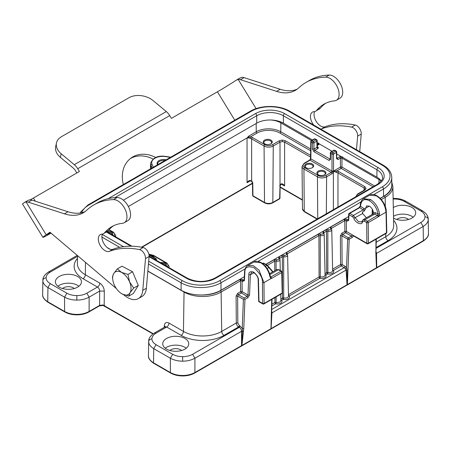 <?xml version="1.0" encoding="UTF-8"?>
<svg xmlns="http://www.w3.org/2000/svg" width="451" height="451" viewBox="0 0 451 451"><rect width="100%" height="100%" fill="white"/><g stroke="black" fill="none" stroke-linecap="round" stroke-linejoin="round"><path stroke-width="0.68" d="M243.41 299.374L244.177 298.957L244.944 299.419L243.777 328.429A1.082 0.643 -177.7 0 1 242.243 328.384L243.41 299.374L237.626 296.036L237.829 322.989L239.351 325.622L240.039 326.022L239.272 327.341C240.614 328.187 241.375 329.512 241.55 331.316L241.55 345.624A1.082 0.626 60 0 1 241.324 346.126L241.516 346.035A1.082 0.479 69.6 0 0 241.73 345.539L242.452 331.141L241.55 331.316L194.917 358.241C191.28 360.191 187.188 361.166 182.649 361.166C178.106 361.166 174.018 360.191 170.382 358.241L153.74 348.634C150.358 346.531 148.661 344.164 148.661 341.542L148.447 355.732C148.447 358.353 150.144 360.715 153.526 362.813L170.382 372.554C174.018 374.499 178.106 375.474 182.649 375.474C187.188 375.474 191.28 374.499 194.917 372.543L241.73 345.539A1.082 0.496 11.6 0 0 241.905 345.494L270.972 328.717A1.082 0.654 1.4 0 0 271.113 328.61L347.208 284.677A1.082 0.643 2.3 0 0 347.383 284.598L376.444 267.821A1.082 0.767 -10.3 0 0 376.591 267.674L423.371 240.648C426.759 238.545 428.45 236.183 428.45 233.562L428.236 219.378C428.236 221.999 426.545 224.361 423.156 226.47L376.523 253.394L376.737 267.573A1.082 0.626 -120 0 1 376.512 268.074L376.405 268.153A1.082 0.744 -131.9 0 0 376.591 267.674L376.219 253.992A1.082 0.676 179.6 0 1 376.224 254.003A1.082 0.676 179.6 0 1 375.903 254.482L375.976 239.233M347.061 285.1A1.082 0.626 -120 0 0 347.157 285.06A1.082 1.082 0 0 1 346.999 285.139L346.791 285.235A1.082 0.626 60 0 0 347.016 284.728L346.109 270.064L345.274 268.554L346.526 267.719L347.044 269.873L347.208 284.677A1.082 0.485 69.4 0 1 346.999 285.139L346.999 285.139A1.082 0.485 69.4 0 1 346.892 285.15M376.297 268.227A1.082 0.744 -131.9 0 0 376.405 268.153A1.082 1.082 0 0 1 376.224 268.283A1.082 0.626 -120 0 0 376.444 267.821L375.903 254.482M271.671 311.049L271.947 312.881L271.062 328.937M271.265 328.463L270.499 328.914M272.021 299.255L271.085 328.937M243.777 328.429L241.905 345.494A1.082 0.626 60 0 1 241.685 345.956A1.082 1.082 0 0 1 241.516 346.035A1.082 0.479 69.6 0 1 241.42 346.047M42.862 280.46C43.11 278.898 44.198 278.019 46.115 277.839C46.177 280.071 47.552 281.988 50.241 283.589L47.941 287.552C44.553 285.444 42.862 283.081 42.862 280.46L42.648 294.644C42.648 297.271 44.339 299.627 47.727 301.73L64.583 311.472C68.219 313.417 72.307 314.392 76.85 314.392C81.389 314.392 85.481 313.417 89.118 311.461L99.586 305.417L102.918 304.955L103.262 305.259M345.274 268.554L341.345 265.876A1.082 0.626 60 0 1 340.578 264.562A1.082 0.609 179.6 0 1 342.112 264.557L345.066 266.265L346.526 267.719L347.676 239.177A1.082 0.626 -60 0 1 348.443 237.857A1.082 0.626 60 0 1 349.209 239.216A1.082 0.643 -177.7 0 1 347.676 239.177L341.892 235.839L342.636 234.503L348.443 237.857L351.453 236.121L352.276 234.836L353.601 235.777L352.214 237.485L349.209 239.216L347.383 284.598A1.082 0.626 -120 0 1 347.157 285.06L376.224 268.283M271.671 313.152A1.082 0.603 -179.2 0 1 271.947 312.881L346.109 270.064A1.082 0.637 178.3 0 1 347.044 269.873M271.536 318.44L271.649 313.4M363.343 198.818L370.26 199.393L369.493 200.712C364.397 198.344 361.448 199.872 360.648 205.301L360.591 206.355L365.327 209.382M373.445 212.551C372.971 209.794 371.641 207.674 369.454 206.192L366.567 205.915L364.521 210.758L362.672 211.829L362.61 213.436M360.591 205.43L360.591 206.355L358.979 208.024M361.527 222.095L363.224 219.631L364.859 219.784L367.469 221.289L377.78 215.245L378.879 216.277L378.214 216.841L368.236 222.602A1.082 0.609 179.6 0 1 366.702 222.614A1.082 0.626 -60 0 1 367.469 221.289A1.082 0.626 60 0 1 368.236 222.602L368.388 243.23L386.468 232.795A1.082 0.62 -1.3 0 0 386.789 232.344A1.082 1.082 0 0 1 386.248 233.302A1.082 0.626 -120 0 0 386.468 232.795L386.468 232.823M377.78 215.245L378.085 214.129L379.601 213.977L378.879 216.277L386.005 212.167C385.109 204.754 381.901 199.314 376.376 195.858L369.645 195.176C376.252 191.331 386.31 202.843 386.321 211.711L386.789 232.344M264.123 303.461L282.202 292.992A1.082 0.62 -1.3 0 0 282.518 292.541A1.082 1.082 0 0 1 281.976 293.5A1.082 0.626 -120 0 0 282.202 292.992L281.74 272.539L271.761 278.301L271.09 278.509L270.081 277.213C268.666 270.577 265.509 265.74 260.61 262.696L253.879 262.014L247.717 265.571L253.259 265.616L259.026 270.183L263.97 282.619L264.123 303.427A1.082 0.609 179.6 0 1 262.589 303.438L262.437 282.63L263.97 282.619L271.09 278.509L270.656 277.094L280.973 271.226A1.082 0.626 -60 0 1 281.514 271.175A1.082 1.082 0 0 1 282.061 272.088A1.082 0.62 178.7 0 1 281.74 272.539L281.757 272.545M270.081 277.213L270.093 276.48M253.879 262.014C255.593 260.858 258.017 261.067 261.152 262.64C266.096 265.887 269.179 270.6 270.403 276.767L270.656 277.094M243.36 331.006A1.082 0.62 -176 0 1 242.452 331.141L242.243 328.384L240.039 326.022M376.213 254.082L376.258 257.341M376.286 239.053L375.965 251.844A1.082 0.654 -178.6 0 1 375.644 252.295M373.095 213.926L373.434 212.489L375.604 212.703L378.085 214.129C376.968 208.266 374.104 203.79 369.493 200.712M353.122 235.687L367.08 243.743A1.082 0.626 -60 0 1 366.855 243.241A1.082 0.609 -0.4 0 0 368.388 243.23A1.082 0.626 -120 0 1 368.163 243.743L386.248 233.302M332.635 270.369A1.082 0.817 -36 0 0 333.374 270.476L341.345 265.876A1.082 0.626 120 0 0 342.112 264.557L341.892 235.839L340.364 235.845L341.869 233.19L344.885 231.436A1.082 0.609 179.6 0 1 346.407 231.448L366.855 243.241L366.702 222.614L364.092 221.103L362.593 221.593L362.615 220.516M366.421 217.782L362.643 213.515L362.35 212.41L362.672 211.829M194.15 372.994L194.917 372.543L194.917 358.241L192.616 354.283L239.272 327.341L238.585 326.941C237.429 326.355 236.668 325.041 236.296 322.995L236.093 296.042L237.604 293.387L240.62 291.634M236.093 296.042L237.626 296.036L238.37 294.7L237.604 293.387M244.177 298.957L244.177 298.055L247.182 296.318L241.375 292.964L238.37 294.7L244.177 298.055M240.608 291.656A1.082 0.626 60 0 0 241.375 292.964A1.082 0.626 120 0 0 242.142 291.645A1.082 0.609 -0.4 0 0 240.608 291.656L240.53 280.86L221.12 292.062A26.214 15.137 180 0 1 184.047 292.062L147.838 271.164M262.437 282.63C262.854 278.109 260.001 273.114 253.879 267.64C247.672 265.746 244.673 267.246 244.882 272.139L244.425 280.539L242.88 281.339L242.063 280.866L242.142 291.645L248.005 295.033L247.182 296.318L247.949 297.683L249.538 295.072L248.005 295.033L248.822 274.744C248.676 272.038 250.299 271.169 253.693 272.133C257.07 275.076 258.665 277.805 258.479 280.313L258.981 301.353L262.589 303.438A1.082 0.626 -60 0 0 262.815 303.94A1.082 1.082 0 0 0 263.897 303.94A1.082 0.626 -120 0 0 264.123 303.427M240.952 280.708L240.53 280.86L239.763 279.547L240.608 279.248L240.952 280.708L242.063 280.866M251.579 272.303L250.356 274.783L248.822 274.744M244.104 280.099L243.647 280.02L244.126 279.744M281.74 272.539A1.082 0.626 -120 0 0 280.973 271.226L278.363 269.721L276.756 269.574M272.646 271.925L266.907 265.391L267.674 265.825M274.794 270.679L274.76 261.095L276.097 261.005L276.666 259.601L273.994 259.782L274.76 261.095L267.432 265.323L263.846 263.254A1.082 1.082 0 0 0 262.764 263.254A1.082 0.626 60 0 1 263.305 263.305A1.082 0.626 -60 0 1 263.846 263.254M271.891 304.216L274.947 302.441L276.113 302.333A3.45 1.99 0 0 0 280.905 300.467L280.77 294.199M274.907 297.587L274.93 302.463A1.082 0.626 -120 0 0 275.696 303.777A1.082 0.344 103.6 0 0 276.119 302.328L276.108 296.893M279.648 258.953L279.806 258.186L279.039 256.873L278.724 258.412L279.648 258.953M332.613 269.275A1.082 0.626 60 0 0 333.374 270.476A4.533 2.616 180 0 1 332.398 273.34A4.533 2.616 180 0 1 327.437 273.904L325.797 274.851A4.533 2.616 180 0 1 324.821 277.715A4.533 2.616 180 0 1 319.855 278.278L289.215 295.969A4.533 2.616 180 0 1 288.24 298.833A4.533 2.616 180 0 1 283.279 299.396L281.633 300.349A1.082 0.817 -36 0 1 280.9 300.236M282.473 290.506L282.343 256.72L283.679 256.63L284.248 255.227L281.576 255.407L282.343 256.72L279.806 258.186L279.823 258.964M280.872 299.03L282.512 298.088L283.696 297.953A3.45 1.99 0 0 0 288.482 296.087L287.614 255.345A2.582 1.488 180 0 1 286.3 256.658A2.582 1.488 180 0 1 283.679 256.63L283.696 297.953A1.082 0.344 103.6 0 1 283.279 299.396A1.082 0.626 60 0 1 282.512 298.088L282.523 298.066M287.225 254.578L287.383 253.806L286.616 252.492L286.306 254.037L287.225 254.578M288.454 294.768A1.082 0.626 60 0 0 289.215 295.969A1.082 0.817 -36 0 1 288.477 295.862M288.454 294.655L319.088 276.965L318.925 235.597L320.261 235.507L320.824 234.108L318.158 234.289L318.925 235.597L287.383 253.806L287.405 254.589M319.088 276.965L320.272 276.835A3.45 1.99 0 0 0 325.064 274.969L324.19 234.221A2.582 1.488 180 0 1 322.882 235.535A2.582 1.488 180 0 1 320.261 235.507L320.278 276.829A1.082 0.344 103.6 0 1 319.855 278.278A1.082 0.626 60 0 1 319.088 276.965L319.105 276.948M323.807 233.46L323.965 232.688L323.198 231.374L322.888 232.919L323.807 233.46M325.036 273.65A1.082 0.626 60 0 0 325.797 274.851A1.082 0.817 -36 0 1 325.058 274.744M347.095 219.349L344.874 219.045L344.028 219.349L344.795 220.663L346.329 220.669L347.095 219.349L348.369 219.902M325.03 273.537L326.671 272.59L326.501 231.222L327.838 231.132L328.407 229.728L325.735 229.909L326.501 231.222L323.965 232.688L323.987 233.466M348.392 219.547L347.146 221.142L348.691 220.342L348.691 219.417M326.671 272.59L327.854 272.46A3.45 1.99 0 0 0 332.641 270.594L331.773 229.847A2.582 1.488 180 0 1 330.465 231.16A2.582 1.488 180 0 1 327.838 231.132L327.854 272.455A1.082 0.344 103.6 0 1 327.437 273.904A1.082 0.626 60 0 1 326.671 272.59L326.682 272.567M362.593 221.593C362.452 225.833 355.196 223.11 353.872 218.323L352.603 216.79L348.995 214.71A1.082 0.654 -176.9 0 1 348.679 214.219L348.46 219.874M331.389 229.085L331.541 228.313L330.775 227L330.465 228.544L331.389 229.085M352.603 216.79L353.37 215.471L358.427 221.678L361.753 221.926M248.98 181.24L247.047 182.711C247.762 181.37 248.805 180.625 250.175 180.485L251.647 181.043L252.763 183.354L252.949 195.768A1.082 0.626 179.1 0 1 252.633 195.334A1.082 1.082 0 0 0 253.174 196.253L264.726 202.922C267.353 204.196 269.98 204.196 272.607 202.922L279.411 198.998A1.082 0.626 -120 0 0 279.631 198.508A1.082 0.626 0.9 0 0 279.953 198.074L280.139 185.665L281.125 184.262L282.732 184.544M279.643 198.496L280.015 185.158L280.015 142.127L279.248 140.791L282.315 140.058L282.315 141.58L280.015 142.127L273.261 146.023A6.494 3.749 180 0 1 264.077 146.023L251.647 138.852L251.647 181.043L252.199 181.319M251.303 180.8L251.951 181.172M280.015 185.158L279.919 184.747L280.015 185.158L281.266 183.799L281.379 184.217M281.492 183.76C282.862 183.901 283.904 184.645 284.615 185.987L282.822 184.594M281.266 183.799A1.082 0.288 78.9 0 1 281.125 184.262M252.413 137.516L251.647 138.852L248.715 137.905L247.047 137.972L249.008 136.907L250.474 136.867L252.413 137.516L264.844 144.692A5.412 3.123 0 0 0 272.494 144.692L279.248 140.791M248.715 137.905A1.082 0.434 -74.1 0 0 249.008 136.907A1.082 0.626 -120 0 1 248.749 136.095L256.241 131.771A17.358 10.023 180 0 1 280.787 131.771L310.671 149.027M128.355 206.496L247.063 137.955L248.749 136.095M250.192 138.367L250.474 136.867L257.008 133.09A16.275 9.398 0 0 1 280.02 133.09L310.649 150.775M310.683 158.859L310.181 160.122L304.707 163.29A5.412 3.123 0 0 0 304.707 167.704L318.203 175.495A5.412 3.123 0 0 0 325.853 175.495L331.231 172.395L331.953 171.527L333.436 171.25A1.082 0.524 -6.2 0 0 333.537 171.2L336.796 170.952L338.74 171.6L364.825 186.658L366.094 188.428L365.011 189.324L364.058 187.988L364.825 186.658M310.181 160.122L309.516 160.505L310.852 158.865L310.756 158.149L310.733 159.276M364.092 190.254L364.058 187.988L337.974 172.93L333.503 171.363L333.374 171.961L331.953 171.527M333.503 171.363L331.998 171.076A1.082 0.614 0 0 0 333.531 171.076L333.537 171.2A1.082 0.767 -98.1 0 1 333.503 171.363L333.52 171.301M336.519 172.451L336.796 170.952L341.193 168.409A1.082 0.626 120 0 0 341.959 167.09L374.572 185.919M316.957 146.474L317.273 146.919L316.957 147.359L316.867 141.146A1.082 0.626 179.1 0 0 317.177 140.695A1.082 1.082 0 0 0 316.636 139.771L315.288 138.993A1.082 0.626 120 0 0 314.747 139.049A1.082 0.626 -120 0 0 314.206 138.993L311.325 140.656A1.082 1.082 0 0 0 310.784 141.58L310.53 158.414A1.082 0.626 0.9 0 0 310.846 158.865L331.998 171.076L331.998 154.09A1.082 0.614 0 0 0 333.531 154.09L333.531 171.076L340.426 167.09A1.082 0.614 180 0 1 341.959 167.09L341.959 158.143L340.426 158.143L338.047 159.519L336.502 158.639L336.412 152.432L333.52 154.101M310.784 141.58A1.082 0.626 0.9 0 0 311.105 142.031L310.846 158.865M336.818 157.929L337.28 158.2L336.835 158.262M156.057 260.126L156.052 259.9A1.082 0.626 -0.9 0 0 156.367 259.449A1.082 1.082 0 0 0 155.826 258.53A1.082 0.626 120 0 0 155.285 258.581L149.039 254.973M336.734 158.25L336.728 151.976A1.082 0.626 179.1 0 1 336.407 152.427A1.082 0.626 60 0 0 335.64 151.108L334.298 150.33L331.417 151.993L332.765 152.771A1.082 0.626 60 0 1 333.531 154.09M313.975 142.82L313.981 149.072L312.447 149.072L313.969 151.722L314.736 150.403L313.981 149.072L316.957 147.359L317.724 148.678L314.736 150.403L330.233 159.158M330.245 158.814L329.01 160.404L330.555 159.524L330.555 158.639M336.728 151.976A1.082 1.082 0 0 0 336.181 151.057A1.082 0.626 120 0 0 335.64 151.108L332.765 152.771A1.082 0.626 -60 0 0 331.998 154.09L330.651 153.312A1.082 0.626 -179.1 0 1 330.335 152.861L330.324 159.135M313.981 142.809A1.082 0.626 -120 0 0 313.214 141.484L316.095 139.827A1.082 0.626 -120 0 1 316.861 141.146L313.981 142.809A1.082 0.614 180 0 1 312.447 142.809L311.105 142.031A1.082 0.626 120 0 1 311.872 140.712L313.214 141.484A1.082 0.626 120 0 0 312.447 142.809L312.447 149.072M317.876 144.771L317.882 144.241L318.203 144.681L317.245 145.137M98.82 305.868L99.586 305.423L99.694 291.053L104.294 291.075C104.034 287.687 102.524 285.032 99.772 283.104A3.253 1.877 -60 0 1 97.472 287.045C98.814 287.896 99.558 289.226 99.694 291.053L89.118 297.158C85.481 299.109 81.389 300.084 76.85 300.084C72.307 300.084 68.219 299.109 64.583 297.158L47.941 287.552L47.727 301.742L48.494 302.181M428.236 219.214L428.236 219.287C428.315 216.198 426.398 213.385 422.48 210.837L405.844 201.231C402.512 199.376 398.645 198.434 394.247 198.412L393.12 198.434M165.275 327.088L165.354 326.586L165.055 326.862L166.701 327.014L156.04 333.165C153.351 334.772 151.976 336.688 151.914 338.921C151.976 341.153 153.351 343.07 156.04 344.677L172.682 354.283C175.462 355.833 178.782 356.628 182.649 356.662C186.517 356.628 189.837 355.833 192.616 354.283M324.602 171.092A4.51 2.605 180 0 1 324.602 174.774A4.51 2.605 180 0 1 318.226 174.774L318.226 174.774A4.51 2.605 180 0 1 318.226 171.092A4.51 2.605 180 0 1 324.602 171.092M324.354 174.909A3.85 2.221 0 0 0 325.267 173.483A3.85 2.221 0 0 0 324.139 171.899A3.85 2.221 0 0 0 319.928 171.419A3.85 2.221 0 0 0 317.566 173.483A3.85 2.221 0 0 0 318.479 174.909M312.334 164.012A4.51 2.605 180 0 1 312.334 167.693A4.51 2.605 180 0 1 305.964 167.693L305.964 167.693A4.51 2.605 180 0 1 305.964 164.012A4.51 2.605 180 0 1 312.334 164.012M312.086 167.823A3.85 2.221 0 0 0 313 166.402A3.85 2.221 0 0 0 311.872 164.812A3.85 2.221 0 0 0 307.667 164.333A3.85 2.221 0 0 0 305.299 166.402A3.85 2.221 0 0 0 306.212 167.823M270.938 140.109A4.51 2.605 180 0 1 270.938 143.79A4.51 2.605 180 0 1 264.562 143.79L264.562 143.79A4.51 2.605 180 0 1 264.562 140.109A4.51 2.605 180 0 1 270.938 140.109M270.685 143.925A3.85 2.221 0 0 0 271.598 142.499A3.85 2.221 0 0 0 270.47 140.915A3.85 2.221 0 0 0 266.265 140.436A3.85 2.221 0 0 0 263.897 142.499A3.85 2.221 0 0 0 264.81 143.925M160.302 262.578A4.51 2.605 180 0 1 165.134 263.159A4.51 2.605 180 0 1 166.143 265.949M165.782 265.74A3.85 2.221 0 0 0 165.799 265.549A3.85 2.221 0 0 0 164.671 263.965A3.85 2.221 0 0 0 161.593 263.322M150.307 255.339A4.51 2.605 180 0 1 152.872 256.078A4.51 2.605 180 0 1 154.146 257.56M107.208 231.487A4.51 2.605 180 0 1 111.47 232.175A4.51 2.605 180 0 1 112.479 234.965M112.119 234.757A3.85 2.221 0 0 0 112.136 234.565A3.85 2.221 0 0 0 111.008 232.981A3.85 2.221 0 0 0 107.924 232.338M165.055 326.862L154.417 333.007C150.499 335.55 148.582 338.368 148.661 341.458L148.667 341.379M77.262 255.384L48.618 271.925C44.7 274.467 42.783 277.28 42.862 280.375L42.868 280.296M393.537 218.115A13.011 7.509 0 0 0 407.698 219.699A13.011 7.509 0 0 0 415.692 212.771A13.011 7.509 0 0 0 411.881 207.46A13.011 7.509 0 0 0 393.311 207.556M413.195 217.196A13.011 7.509 0 0 0 411.881 216.311A13.011 7.509 0 0 0 393.503 216.3M408.544 219.479A6.94 4.008 0 0 0 407.591 218.791A6.94 4.008 0 0 0 396.824 219.479M166.549 349.102A13.011 7.509 0 0 0 180.727 350.731A13.011 7.509 0 0 0 188.76 343.792A13.011 7.509 0 0 0 184.949 338.475A13.011 7.509 0 0 0 170.771 336.852A13.011 7.509 0 0 0 162.738 343.792A13.011 7.509 0 0 0 166.549 349.102M186.263 348.217A13.011 7.509 0 0 0 184.949 347.332A13.011 7.509 0 0 0 165.235 348.217M181.606 350.495A6.94 4.008 0 0 0 180.654 349.807A6.94 4.008 0 0 0 169.892 350.495M59.216 287.135A13.011 7.509 0 0 0 73.395 288.758A13.011 7.509 0 0 0 81.428 281.819A13.011 7.509 0 0 0 77.617 276.508A13.011 7.509 0 0 0 63.439 274.879A13.011 7.509 0 0 0 55.405 281.819A13.011 7.509 0 0 0 59.216 287.135M78.925 286.25A13.011 7.509 0 0 0 77.617 285.365A13.011 7.509 0 0 0 57.903 286.25M74.274 288.527A6.94 4.008 0 0 0 73.321 287.839A6.94 4.008 0 0 0 62.554 288.527M370.26 199.393C375.159 202.443 378.276 207.308 379.601 213.977M157.591 164.773A6.573 3.794 180 0 1 158.989 160.601A6.573 3.794 180 0 1 166.21 159.795M164.993 160.494A5.914 3.416 0 0 0 157.72 163.843A5.914 3.416 0 0 0 157.878 164.604M325.718 103.251A75.898 43.82 -120 0 0 320.509 108.026A13.011 7.509 60 0 1 319.314 109.035L315.706 111.115A13.011 7.509 -120 0 0 316.901 110.106A75.898 43.82 60 0 1 322.223 105.263A75.898 43.82 60 0 1 323.874 104.22A75.898 43.82 60 0 1 334.512 100.832A12.994 7.504 -120 0 0 336.418 100.246A12.994 7.504 -120 0 0 336.7 100.066A12.994 7.504 -120 0 0 337.201 86.733A12.994 7.504 -120 0 0 325.667 77.138A114.064 65.852 -120 0 0 305.975 82.465A114.064 65.852 -120 0 0 303.489 84.033A114.064 65.852 -120 0 0 298.827 87.787A54.21 31.299 60 0 1 296.611 89.569A54.21 31.299 60 0 1 295.428 90.318A54.21 31.299 60 0 1 276.576 91.356L240.484 79.709A10.841 6.258 -120 0 0 238.196 79.432L256.078 108.64M313.693 125.04A9.539 5.508 60 0 1 312.419 112.13A9.539 5.508 60 0 1 313.811 111.701A13.011 7.509 -120 0 0 315.706 111.115M113.584 225.725A75.898 43.82 -120 0 0 108.37 230.5A13.011 7.509 60 0 1 107.175 231.51L103.572 233.59A13.011 7.509 -120 0 0 104.767 232.581A75.898 43.82 60 0 1 110.083 227.738A75.898 43.82 60 0 1 111.741 226.695A75.898 43.82 60 0 1 122.373 223.307A12.994 7.504 -120 0 0 124.279 222.721A12.994 7.504 -120 0 0 124.566 222.546A12.994 7.504 -120 0 0 125.068 209.208A12.994 7.504 -120 0 0 113.534 199.613A114.064 65.852 -120 0 0 93.842 204.94A114.064 65.852 -120 0 0 91.35 206.507A114.064 65.852 -120 0 0 86.688 210.262A54.21 31.299 60 0 1 84.472 212.049A54.21 31.299 60 0 1 83.294 212.793A54.21 31.299 60 0 1 64.437 213.836L28.345 202.183A10.841 6.258 -120 0 0 26.057 201.913L46.188 234.791A22.443 0.817 148.5 0 0 42.918 237.344A22.443 0.817 148.5 0 0 51.048 233.139M123.512 294.627L123.991 295.033A21.682 12.521 -120 0 0 138.339 298.601A21.682 12.521 -120 0 0 138.812 298.303A21.682 12.521 -120 0 0 142.764 290.309L145.498 258.615A6.506 3.755 -120 0 0 139.494 249.595A130.108 75.12 -120 0 0 109.356 251.354A9.539 5.508 60 0 1 100.06 245.237A9.539 5.508 60 0 1 100.28 234.61A9.539 5.508 60 0 1 101.672 234.176A13.011 7.509 -120 0 0 103.572 233.59M130.311 158.611A29.276 23.88 -124.4 0 1 153.092 159.062M155.742 157.512A29.276 23.88 55.6 0 0 131.495 157.732A29.276 23.88 55.6 0 0 123.354 184.538M42.918 237.344L22.55 204.077A22.443 0.817 -31.5 0 1 24.489 202.448L24.681 202.33M24.489 202.448L26.057 201.913M240.484 79.709L244.087 77.628A10.841 6.258 60 0 0 241.798 77.352L239.926 78.074M30.285 199.804A17.347 0.631 148.5 0 0 33.413 198.034L35.353 201.202M50.839 232.964A17.347 0.631 -31.5 0 1 47.265 234.683A17.347 0.631 -31.5 0 1 49.79 232.71L50.208 232.428M28.345 202.183L31.948 200.103A10.841 6.258 60 0 0 29.665 199.832L28.142 200.345M234.796 120.197L217.416 91.801A17.347 0.631 148.5 0 0 236.279 80.177L236.566 80.002M236.279 80.177L238.196 79.432M314.646 111.555A9.539 5.508 -120 0 0 316.698 122.142A9.539 5.508 -120 0 0 325.092 126.799A130.108 75.12 60 0 1 355.236 125.04A6.506 3.755 60 0 1 361.24 134.06L359.723 151.615M244.087 77.628L280.178 89.275A54.21 31.299 -120 0 0 297.17 89.174M305.975 82.465L309.578 80.385A114.064 65.852 60 0 1 329.269 75.058A12.994 7.504 60 0 1 340.804 84.653A12.994 7.504 60 0 1 340.302 97.985A12.994 7.504 60 0 1 340.02 98.166L336.418 100.246M356.465 149.732L357.637 136.14A6.506 3.755 -120 0 0 351.628 127.12A130.108 75.12 -120 0 0 321.49 128.879A9.539 5.508 60 0 1 320.684 129.076M46.188 234.791L49.954 232.209L116.386 288.578M31.948 200.103L68.039 211.756A54.21 31.299 -120 0 0 85.036 211.649M102.507 234.03A9.539 5.508 -120 0 0 104.559 244.617A9.539 5.508 -120 0 0 112.959 249.273A130.108 75.12 60 0 1 143.097 247.514A6.506 3.755 60 0 1 149.101 256.534L146.366 288.228A21.682 12.521 60 0 1 142.415 296.222A21.682 12.521 60 0 1 141.941 296.521L138.339 298.601M93.842 204.94L97.444 202.86A114.064 65.852 60 0 1 117.136 197.532A12.994 7.504 60 0 1 128.67 207.127A12.994 7.504 60 0 1 128.169 220.466A12.994 7.504 60 0 1 127.887 220.64L124.279 222.721M76.862 172.947L75.289 170.377A5.423 3.129 60 0 0 73.53 168.308L60.383 157.365A17.347 11.94 -167.9 0 1 55.687 146.643L56.465 143.029A17.347 11.94 12.1 0 0 61.161 153.752L60.383 157.365M217.416 91.801L171.414 118.359L169.723 115.597A10.52 6.072 60 0 0 166.306 111.577L74.302 164.694L61.161 153.752M56.465 143.029A17.347 11.94 12.1 0 1 61.449 136.704L128.913 97.754A17.347 11.94 12.1 0 1 153.16 100.635L166.306 111.577M33.413 198.034L79.415 171.476L77.724 168.713A10.52 6.072 -120 0 0 74.302 164.694M112.795 279.834L112.468 276.903L113.686 273.582A13.011 7.509 -120 0 0 112.795 279.834A13.011 7.509 -120 0 0 114.097 284.434A13.011 7.509 60 0 0 120.237 292.716L120.321 292.784M117.361 268.847L121.443 272.342A13.011 7.509 60 0 0 113.686 273.582L117.361 268.847L121.962 266.191L132.577 271.767L138.294 285.41L133.395 293.466L128.794 296.127L122.26 294.041L120.394 292.84M127.977 274.422L129.606 281.954A13.011 7.509 60 0 0 121.443 272.342L127.977 274.422L132.577 271.767M133.693 288.065L130.018 292.8A13.011 7.509 -120 0 0 129.606 281.954L133.693 288.065L138.294 285.41M120.237 292.716A13.011 7.509 60 0 0 122.26 294.041A13.011 7.509 60 0 0 130.018 292.8L128.794 296.127M312.492 139.985L283.391 123.179A18.863 10.892 0 0 0 256.709 123.179L123.36 200.171M381.202 180.992A18.863 10.892 0 0 0 376.923 177.181L336.756 153.994M332.037 151.271L317.211 142.708M383.513 196.394L383.513 188.958A28.188 16.275 0 0 0 391.772 177.446L391.772 184.882A28.188 16.275 180 0 1 383.513 196.394L380.165 198.327M348.555 216.576L265.774 264.371M244.284 276.773L220.984 290.23A28.188 16.275 180 0 1 181.116 290.23L147.849 271.023M110.117 249.24L107.191 247.548M332.613 269.162L340.59 264.54M341.193 157.957L341.193 156.458L339.665 156.824L340.426 158.143L340.437 167.079M154.332 259.133L155.285 258.581A1.082 0.626 -120 0 1 156.052 259.9L156.057 259.906M376.45 268.103A1.082 0.626 -120 0 0 376.512 268.074L423.145 241.15C426.99 238.506 428.76 235.98 428.45 233.573M422.604 241.099L423.371 240.648L423.156 226.47L420.856 222.506C423.545 220.905 424.921 218.989 424.983 216.756C424.921 214.524 423.545 212.601 420.856 211L422.457 210.882M271.705 299.43L270.972 328.717A1.082 0.626 60 0 1 270.747 329.179A1.082 1.082 0 0 0 270.921 329.05M270.747 329.179L241.685 345.956A1.082 0.626 60 0 1 241.584 345.996M241.324 346.126L194.691 373.05C191.303 374.944 187.289 375.908 182.649 375.942C178.01 375.908 173.996 374.944 170.608 373.05L153.752 363.32C149.907 360.67 148.137 358.145 148.447 355.743M156.04 344.677L153.746 348.634L153.526 362.824L154.293 363.264M104.294 291.075L104.187 305.406L104.953 305.868M102.918 304.955L153.261 333.74M76.85 300.084L76.85 295.58C80.718 295.546 84.038 294.751 86.817 293.201L89.118 297.158L89.118 311.472L88.351 311.912M271.761 309.465L344.299 267.584L345.066 266.265M364.521 210.758L359.746 207.629L349.762 213.391A1.082 0.626 -120 0 0 349.221 213.334A1.082 1.082 0 0 0 348.679 214.219M364.115 208.39L363.348 209.709L353.37 215.471L349.762 213.391A1.082 0.626 -60 0 0 348.995 214.71L348.691 220.342M360.648 205.301L360.648 204.376M375.604 212.703L374.837 214.022L377.448 215.527L378.214 216.841M260.61 262.696L261.377 263.13M271.761 278.301L270.38 276.632M375.976 251.421L376.523 253.394L376.213 253.919A1.082 0.676 179.6 0 1 376.224 253.992L375.965 251.844M364.092 221.103L364.859 219.784L374.837 214.022L373.253 213.847M331.564 229.091L331.541 228.313L344.795 220.663L344.874 231.453A1.082 0.626 -120 0 0 345.641 232.767L351.453 236.121L352.214 237.485M239.351 325.622L238.585 326.941L224.012 335.358A30.302 17.493 180 0 1 181.155 335.358L166.701 327.014A3.253 1.877 -60 0 0 169.001 323.074L183.456 331.417A27.049 15.616 0 0 0 221.712 331.417A3.253 1.877 -120 0 0 224.012 335.358M237.829 322.989L236.296 322.995L221.712 331.417L221.12 292.062A1.082 0.626 60 0 0 220.353 290.754L239.763 279.547M247.949 297.683L244.944 299.419M253.992 272.686L250.356 274.783L249.538 295.072M258.479 279.468L258.479 280.313M242.88 281.339L243.647 280.02L240.608 279.248M242.057 280.866L242.824 279.547M244.425 280.539L244.425 279.62M184.098 291.724A1.082 0.626 120 0 0 184.047 292.062L183.456 331.417A3.253 1.877 -60 0 1 181.155 335.358M201.693 294.993A25.132 14.511 0 0 0 220.353 290.754M244.882 272.139L244.882 271.214M109.356 248.941L107.952 248.135M279.13 270.155L278.363 269.721L269.929 274.591M265.408 266.253L266.907 265.391L263.305 263.305L262.685 263.666M265.915 264.449L273.994 259.782M170.444 157.348L165.573 156.598A11.038 6.37 0 0 0 152.055 164.401A1.082 0.857 155.1 0 0 151.006 165.432A12.121 6.996 180 0 1 150.595 163.538L150.482 168.877M152.156 167.907L151.006 165.432L150.944 168.606M152.055 164.401L153.357 167.214M267.189 268.621L268.959 267.347M165.573 156.598L165.737 156.412C157.799 155.274 152.754 157.647 150.595 163.538M279.451 258.491L280.032 259.72A2.582 1.488 180 0 1 278.724 261.033A2.582 1.488 180 0 1 276.097 261.005L276.091 269.935M276.666 259.601A1.494 0.863 0 0 0 278.509 259.477A1.494 0.863 0 0 0 278.724 258.412M280.877 299.148A1.082 0.626 60 0 0 281.633 300.349A4.533 2.616 180 0 1 280.657 303.213A4.533 2.616 180 0 1 275.696 303.777L271.846 305.998M279.039 256.873L281.576 255.407M282.512 298.088L282.484 292.84M284.248 255.227A1.494 0.863 0 0 0 286.092 255.103A1.494 0.863 0 0 0 286.306 254.037M380.261 198.429L384.421 196.027A1.082 0.626 60 0 1 385.188 197.341L381.315 199.579M391.772 182.159L392.86 186.455A26.214 15.137 180 0 1 385.188 197.341L385.323 206.569M384.421 196.027A25.132 14.511 0 0 0 391.767 185.254M286.616 252.492L318.158 234.289M320.824 234.108A1.494 0.863 0 0 0 322.668 233.984A1.494 0.863 0 0 0 322.888 232.919M323.198 231.374L325.735 229.909M386.468 232.795L386.005 211.288M328.407 229.728A1.494 0.863 0 0 0 330.25 229.604A1.494 0.863 0 0 0 330.465 228.544M347.146 221.142L346.329 220.669L346.407 231.448A1.082 0.626 120 0 1 345.641 232.767L342.636 234.503L341.869 233.19M372.137 214.479L372.272 209.157M344.874 219.045L345.218 220.511M330.775 227L344.028 219.349M353.872 218.323L362.643 213.515M340.578 264.562L340.364 235.845M264.726 202.922A1.082 0.626 120 0 1 264.506 202.437L252.949 195.768A1.082 0.626 120 0 0 253.174 196.253M252.763 183.354L252.763 182.469M279.823 186.1L279.823 185.214M333.374 209.704L333.374 171.961L332.195 173.596L326.62 176.831A6.494 3.749 180 0 1 317.436 176.831L303.94 169.04L304.262 211.35A1.082 0.626 120 0 0 304.487 211.84L302.491 208.903A6.043 3.49 0 0 0 304.262 211.35L317.397 218.932M264.844 144.692A1.082 0.626 -60 0 0 264.077 146.023L264.506 202.437A5.891 3.399 0 0 0 272.832 202.437L279.631 198.508M272.494 144.692A1.082 0.626 -120 0 1 273.261 146.023L272.832 202.437A1.082 0.626 60 0 1 272.607 202.922M141.451 247.204L252.447 183.123M280.122 186.917L302.395 199.782M250.136 180.93L247.047 182.711L247.047 137.972M310.553 157.1L284.615 142.127L284.615 185.987L281.525 184.205M282.315 141.58L284.615 142.127L285.382 140.791L310.576 155.336M310.423 158.944L309.538 160.133A1.082 0.626 60 0 1 310.085 160.184L331.231 172.395A1.082 0.626 -120 0 1 331.998 173.731M309.538 160.133L304.166 163.234A1.082 0.626 60 0 1 304.707 163.29M304.166 163.234L302.04 166.413A6.494 3.749 180 0 0 303.94 169.04A1.082 0.626 -60 0 1 304.707 167.704M317.752 218.724L317.436 176.831A1.082 0.626 -60 0 1 318.203 175.495M326.344 213.763L326.62 176.831A1.082 0.626 -120 0 0 325.853 175.495M332.195 173.596L331.333 172.327L331.998 171.076M337.974 207.048L337.974 172.93L338.74 171.6M365.006 189.307L364.278 190.142L357.525 194.043A1.082 0.626 60 0 1 358.071 194.093A5.412 3.123 0 0 0 356.487 196.36M364.058 190.643L358.071 194.093M114.086 235.896A5.412 3.123 0 0 0 113.026 232.338A1.082 0.626 -60 0 1 113.573 232.282L109.08 229.689M113.026 232.338L108.86 229.931M115.681 236.814L115.698 235.461A6.494 3.749 180 0 1 115.36 236.634M167.445 266.699A5.412 3.123 0 0 0 166.391 263.147L152.895 255.356A1.082 0.626 -60 0 1 153.436 255.3L148.892 254.24M152.895 255.356A5.412 3.123 0 0 0 148.937 254.443M166.391 263.147A1.082 0.626 -60 0 1 166.932 263.091L153.436 255.3M169.046 267.623L169.057 266.27A6.494 3.749 180 0 1 168.719 267.437M311.325 140.656A1.082 0.626 60 0 1 311.872 140.712L314.747 139.049L316.095 139.827A1.082 0.626 120 0 1 316.636 139.771M379.212 178.782A1.082 0.626 120 0 0 378.987 179.521L341.959 158.143L342.726 156.824M381.163 181.048A17.454 10.074 0 0 0 378.987 179.521L378.958 183.241M339.665 156.824L337.28 158.2L338.047 159.519M336.502 157.754L336.502 158.639M340.426 167.09A1.082 0.626 -120 0 0 341.193 168.409L373.045 186.799M336.181 151.057L334.839 150.279A1.082 0.626 120 0 0 334.298 150.33A1.082 0.626 60 0 0 333.751 150.279L330.876 151.942A1.082 0.626 60 0 1 331.417 151.993A1.082 0.626 120 0 0 330.651 153.312L330.555 159.524M329.01 160.404L313.969 151.722M317.724 148.678L318.355 147.793L317.724 146.908L317.284 146.987M317.177 140.695L317.273 146.913L318.355 147.793M311.5 140.56L280.855 122.864A1.082 0.626 -60 0 1 281.114 122.063M280.02 133.09A1.082 0.626 -60 0 0 280.787 131.771L280.855 122.864A17.454 10.074 0 0 0 270.775 120M317.267 146.643L317.724 146.908M317.228 143.863L317.882 144.241L318.648 142.922M317.882 145.126L318.648 144.692L319.285 143.807L318.203 144.681M318.648 144.692L317.25 145.498M256.179 123.489L256.241 131.771A1.082 0.626 -120 0 0 257.008 133.09M77.572 255.644L77.403 263.525A27.049 15.616 0 0 0 85.324 274.76L99.772 283.104M86.817 293.201L97.472 287.045L83.023 278.701A30.302 17.493 180 0 1 77.51 258.316M85.51 262.381L85.324 274.76A3.253 1.877 -60 0 1 83.023 278.701M50.241 283.589L66.883 293.201L64.583 297.158L64.583 311.461L65.35 311.912M77.555 256.315L50.241 272.083L48.64 271.964M393.588 220.251A30.302 17.493 180 0 1 388.074 240.631A3.253 1.877 60 0 1 385.774 236.696A27.049 15.616 0 0 0 393.695 225.461L392.86 186.455M388.074 240.631L376.072 247.565M376.207 242.221L385.774 236.696L385.729 233.601M394.247 198.457L394.247 199.009L393.131 199.038M420.856 211L404.214 201.394L405.815 201.276M428.236 219.378C427.988 217.81 426.9 216.937 424.983 216.756M376.049 248.377L420.856 222.506M169.001 323.074C166.239 321.817 164.683 322.702 164.322 325.729L165.19 326.766M164.288 327.308L164.322 325.729M154.439 333.047L156.04 333.165M148.661 341.542C148.915 339.981 149.997 339.107 151.914 338.921M171.149 372.994L170.382 372.554L170.382 358.241L172.682 354.283M182.649 361.166L182.649 356.662M404.214 201.394C401.435 199.838 398.115 199.043 394.247 199.009M365.355 208.385L369.301 206.113M66.883 293.201C69.663 294.751 72.983 295.546 76.85 295.58M50.241 272.083C47.552 273.689 46.177 275.606 46.115 277.839M366.094 188.428L364.825 190.198M282.315 140.058L285.382 140.791M316.901 110.106L320.509 108.026M104.767 232.581L108.37 230.5M280.178 89.275L276.576 91.356M325.667 77.138L329.269 75.058M68.039 211.756L64.437 213.836M117.136 197.532L113.534 199.613M112.959 249.273L109.356 251.354M143.097 247.514L139.494 249.595M145.498 258.615L149.101 256.534M146.366 288.228L142.764 290.309M77.719 168.713L169.723 115.597M357.637 136.14L361.24 134.06M351.628 127.12L355.236 125.04M325.092 126.799L321.49 128.879M114.853 197.645L256.709 115.744L256.709 123.179M108.223 198.637L255.48 113.618A1.736 1.003 60 0 1 256.709 115.744A18.863 10.892 180 0 1 283.391 115.744L283.391 123.179M255.48 113.618A20.599 11.895 180 0 1 284.615 113.618A1.736 1.003 120 0 0 283.391 115.744L376.923 169.745L376.923 177.181M284.615 113.618L378.147 167.62A1.736 1.003 120 0 0 376.923 169.745A18.863 10.892 180 0 1 382.448 177.446C383.367 178.483 381.647 180.789 377.284 184.358L214.749 278.194C205.617 282.484 196.484 282.484 187.351 278.194L149.123 256.123M378.147 167.62A20.599 11.895 180 0 1 378.147 184.442L215.617 278.278A1.736 1.003 -120 0 0 214.749 278.194M215.617 278.278A20.599 11.895 180 0 1 186.483 278.278A1.736 1.003 -60 0 1 187.351 278.194M378.147 184.442A1.736 1.003 -120 0 0 377.284 184.358M186.483 278.278L149.089 256.692M130.937 246.212L106.323 232M220.984 290.23L220.984 282.794L245.096 268.869M258 261.422L360.862 202.037M373.766 194.584L383.513 188.958A1.736 1.003 60 0 0 382.29 186.832A26.457 15.272 0 0 0 382.29 165.229A1.736 1.003 -60 0 1 383.158 165.145L289.621 111.143C279.276 104.908 260.819 104.908 250.474 111.143L87.939 204.98L80.701 211.97L80.205 213.013M181.116 290.23L181.116 282.794A28.188 16.275 0 0 0 220.984 282.794A1.736 1.003 60 0 0 219.755 280.669L382.29 186.832M101.909 237.063L119.662 247.311M148.464 263.942L181.116 282.794A1.736 1.003 120 0 1 182.345 280.669A26.457 15.272 0 0 0 219.755 280.669M102.315 234.464L123.439 246.663M148.695 261.242L182.345 280.669M382.29 165.229L288.753 111.228A26.457 15.272 0 0 0 251.342 111.228L88.808 205.07A1.736 1.003 -120 0 0 87.939 204.98M88.808 205.07A26.457 15.272 0 0 0 81.614 212.754M251.342 111.228A1.736 1.003 -120 0 0 250.474 111.143M288.753 111.228A1.736 1.003 -60 0 1 289.621 111.143M346.791 285.235L271.04 328.971M152.968 333.954L103.053 305.44L99.361 305.919L88.892 311.968C85.504 313.862 81.49 314.826 76.85 314.86C72.211 314.826 68.197 313.862 64.809 311.968L47.953 302.238C44.108 299.588 42.338 297.062 42.648 294.655M349.221 213.334L359.199 207.573L360.276 205.859L360.332 204.805C360.575 201.817 361.623 199.793 363.483 198.733L369.645 195.176M367.08 243.743A1.082 1.082 0 0 0 368.163 243.743M262.815 303.94L258.682 301.556L258.158 279.908C258.462 275.161 251.889 270.606 251.573 272.308M247.717 265.571C245.857 266.631 244.808 268.655 244.566 271.643L244.194 280.071M281.976 293.5L263.897 303.94M282.518 292.541L282.061 272.088M269.642 273.656L276.745 269.557L278.904 269.67L281.514 271.175M262.764 263.254L262.409 263.457M272.945 271.75L267.449 265.335M170.732 157.185L165.737 156.412M287.028 254.11L287.614 255.345M323.626 233.009L324.19 234.221M331.186 228.618L331.773 229.847M372.565 209.698L372.447 214.304M252.633 195.334L252.447 182.92L251.686 181.392M251.449 181.234L251.743 181.426M248.851 181.313L250.288 180.941L251.523 181.285M279.411 198.998A1.082 1.082 0 0 0 279.953 198.074M317.081 219.113L304.487 211.84M141.924 247.289L252.453 183.478M280.116 187.272L302.401 200.143M310.418 158.983L310.513 158.56M357.525 194.043L355.399 197.222M115.698 235.461L113.573 232.282M169.057 266.27L166.932 263.091M156.367 259.449L156.384 260.312M155.826 258.53L148.965 254.567M334.839 150.279A1.082 1.082 0 0 0 333.751 150.279M330.876 151.942A1.082 1.082 0 0 0 330.335 152.861M315.288 138.993A1.082 1.082 0 0 0 314.206 138.993M363.224 219.626L373.202 213.864M280.032 259.72L280.263 270.448M302.491 208.903L302.04 166.413M24.704 202.313L28.345 200.21M236.544 80.013L240.186 77.91M131.985 246.229L106.831 231.707M391.772 177.446C391.569 172.479 388.7 168.375 383.158 165.145"/></g></svg>
